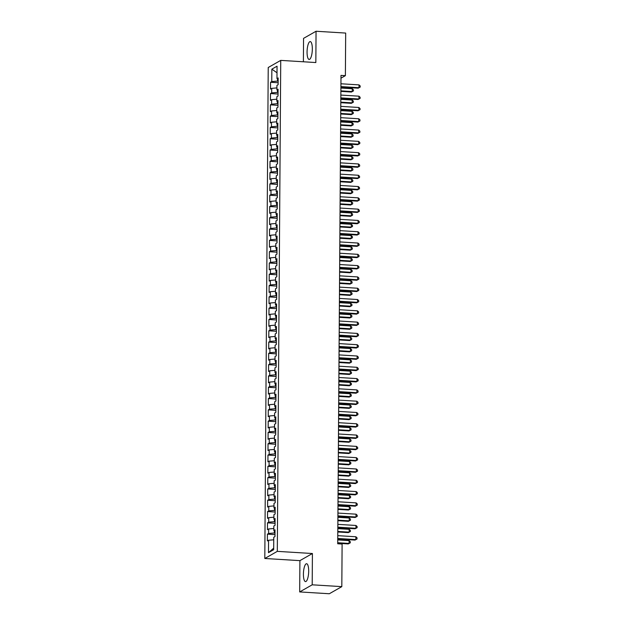 <?xml version="1.0" encoding="UTF-8"?>
<svg xmlns="http://www.w3.org/2000/svg" width="625" height="625" viewBox="0 0 625 625"><rect width="100%" height="100%" fill="white"/><g stroke="black" fill="none" stroke-linecap="round" stroke-linejoin="round"><path stroke-width="0.94" d="M308.688 571.164A8.953 2.586 -86.5 0 0 306.602 563.727A8.953 2.586 -86.5 0 0 303.414 574.172A8.953 2.586 -86.5 0 0 305.5 581.602A8.953 2.586 -86.5 0 0 308.688 571.164M312.328 49.016A8.953 2.586 -86.5 0 0 310.242 41.578A8.953 2.586 -86.5 0 0 307.062 52.016A8.953 2.586 -86.5 0 0 309.148 59.453A8.953 2.586 -86.5 0 0 312.328 49.016M299.688 591.93L312.195 584.812L312.414 553.516L299.906 560.641L299.688 591.93L329.312 593.75L341.812 586.633L342.109 544.039L337.719 543.773L340.992 75.391L345.383 75.656L345.68 33.07L316.055 31.25L303.555 38.367L303.391 61.781M299.906 560.641L264.805 558.484L268.227 67.508L280.734 60.383L277.305 551.359L264.805 558.484M277.008 72.789L271.852 69.156L271.766 81.586L270.562 82.266L270.516 89.047L271.719 88.359L271.688 92.883L270.484 93.562L270.438 100.344L271.641 99.656L271.609 104.18L270.406 104.859L270.359 111.641L271.562 110.953L271.531 115.477L270.328 116.156L270.281 122.938L271.484 122.25L271.453 126.773L270.25 127.453L270.203 134.234L271.406 133.547L271.375 138.07L270.172 138.75L270.125 145.531L271.32 144.844L271.289 149.367L270.094 150.047L270.047 156.828L271.242 156.148L271.211 160.664L270.016 161.344L269.969 168.125L271.164 167.445L271.133 171.961L269.938 172.641L269.891 179.422L271.086 178.742L271.055 183.258L269.859 183.938L269.812 190.719L271.008 190.039L270.977 194.555L269.773 195.234L269.727 202.016L270.93 201.336L270.898 205.852L269.695 206.539L269.648 213.313L270.852 212.633L270.82 217.148L269.617 217.836L269.57 224.609L270.773 223.93L270.742 228.445L269.539 229.133L269.492 235.906L270.695 235.227L270.664 239.742L269.461 240.43L269.414 247.203L270.617 246.523L270.586 251.039L269.383 251.727L269.336 258.5L270.531 257.82L270.5 262.336L269.305 263.023L269.258 269.797L270.453 269.117L270.422 273.633L269.227 274.32L269.18 281.094L270.375 280.414L270.344 284.93L269.148 285.617L269.102 292.391L270.297 291.711L270.266 296.227L269.07 296.914L269.023 303.688L270.219 303.008L270.188 307.523L268.992 308.211L268.938 314.984L270.141 314.305L270.109 318.82L268.906 319.508L268.859 326.281L270.062 325.602L270.031 330.117L268.828 330.805L268.781 337.578L269.984 336.898L269.953 341.414L268.75 342.102L268.703 348.883L269.906 348.195L269.875 352.711L268.672 353.398L268.625 360.18L269.828 359.492L269.797 364.016L268.594 364.695L268.547 371.477L269.75 370.789L269.711 375.312L268.516 375.992L268.469 382.773L269.664 382.086L269.633 386.609L268.438 387.289L268.391 394.07L269.586 393.383L269.555 397.906L268.359 398.586L268.312 405.367L269.508 404.68L269.477 409.203L268.281 409.883L268.234 416.664L269.43 415.977L269.398 420.5L268.203 421.18L268.156 427.961L269.352 427.273L269.32 431.797L268.117 432.477L268.07 439.258L269.273 438.57L269.242 443.094L268.039 443.773L267.992 450.555L269.195 449.867L269.164 454.391L267.961 455.07L267.914 461.852L269.117 461.164L269.086 465.688L267.883 466.367L267.836 473.148L269.039 472.461L269.008 476.984L267.805 477.664L267.758 484.445L268.961 483.758L268.93 488.281L267.727 488.961L267.68 495.742L268.875 495.062L268.844 499.578L267.648 500.258L267.602 507.039L268.797 506.359L268.766 510.875L267.57 511.555L267.523 518.336L268.719 517.656L268.688 522.172L267.492 522.852L267.445 529.633L268.641 528.953L268.609 533.469L267.414 534.148L267.367 540.93L268.562 540.25L273.75 539.797M271.852 69.156L277.055 66.195L276.969 78.617L278.164 79.031M273.688 548.141L268.477 552.672L273.68 549.711L273.766 537.281L274.969 536.602L275.016 529.82L273.812 530.508L273.844 525.984L275.047 525.305L275.094 518.523L273.891 519.211L273.922 514.688L275.125 514.008L275.172 507.227L273.969 507.914L274 503.391L275.203 502.711L275.25 495.93L274.055 496.617L274.086 492.094L275.281 491.414L275.328 484.633L274.133 485.32L274.164 480.797L275.359 480.117L275.406 473.336L274.211 474.016L274.242 469.5L275.438 468.82L275.484 462.039L274.289 462.719L274.32 458.203L275.516 457.523L275.562 450.742L274.367 451.422L274.398 446.906L275.594 446.227L275.648 439.445L274.445 440.125L274.477 435.609L275.68 434.93L275.727 428.148L274.523 428.828L274.555 424.312L275.758 423.633L275.805 416.852L274.602 417.531L274.633 413.016L275.836 412.328L275.883 405.555L274.68 406.234L274.711 401.719L275.914 401.031L275.961 394.258L274.758 394.938L274.789 390.422L275.992 389.734L276.039 382.961L274.836 383.641L274.875 379.125L276.07 378.438L276.117 371.664L274.922 372.344L274.953 367.828L276.148 367.141L276.195 360.367L275 361.047L275.031 356.531L276.227 355.844L276.273 349.07L275.078 349.75L275.109 345.234L276.305 344.547L276.352 337.773L275.156 338.453L275.188 333.938L276.383 333.25L276.43 326.477L275.234 327.156L275.266 322.641L276.469 321.953L276.516 315.18L275.312 315.859L275.344 311.344L276.547 310.656L276.594 303.883L275.391 304.562L275.422 300.047L276.625 299.359L276.672 292.586L275.469 293.266L275.5 288.75L276.703 288.062L276.75 281.281L275.547 281.969L275.578 277.453L276.781 276.766L276.828 269.984L275.625 270.672L275.656 266.148L276.859 265.469L276.906 258.688L275.711 259.375L275.742 254.852L276.938 254.172L276.984 247.391L275.789 248.078L275.82 243.555L277.016 242.875L277.062 236.094L275.867 236.781L275.898 232.258L277.094 231.578L277.141 224.797L275.945 225.484L275.977 220.961L277.172 220.281L277.219 213.5L276.023 214.188L276.055 209.664L277.25 208.984L277.305 202.203L276.102 202.891L276.133 198.367L277.336 197.688L277.383 190.906L276.18 191.594L276.211 187.07L277.414 186.391L277.461 179.609L276.258 180.297L276.289 175.773L277.492 175.094L277.539 168.312L276.336 169L276.367 164.477L277.57 163.797L277.617 157.016L276.414 157.703L276.445 153.18L277.648 152.5L277.695 145.719L276.492 146.406L276.531 141.883L277.727 141.203L277.773 134.422L276.578 135.102L276.609 130.586L277.805 129.906L277.852 123.125L276.656 123.805L276.688 119.289L277.883 118.609L277.93 111.828L276.734 112.508L276.766 107.992L277.961 107.313L278.008 100.531L276.812 101.211L276.844 96.695L278.039 96.016L278.086 89.234L276.891 89.914L276.922 85.398L278.125 84.719L278.172 77.938L276.969 78.617M268.477 552.672L268.562 540.25M274.992 533.008L274.352 532.969L274.367 530.695M268.609 533.469L274.352 532.969M268.641 528.953L273.828 528.5M275.07 521.711L274.43 521.672L274.445 519.398M268.688 522.172L274.43 521.672M268.719 517.656L273.906 517.203M273.812 530.508L275.008 530.914M275.148 510.414L274.508 510.375L274.523 508.102M268.766 510.875L274.508 510.375M268.797 506.359L273.984 505.906M273.891 519.211L275.086 519.617M275.227 499.117L274.586 499.078L274.602 496.805M268.844 499.578L274.586 499.078M268.875 495.062L274.062 494.609M273.969 507.914L275.164 508.32M275.305 487.82L274.664 487.781L274.68 485.508M268.93 488.281L274.664 487.781M268.961 483.758L274.141 483.312M274.055 496.617L275.242 497.023M275.383 476.523L274.742 476.484L274.758 474.211M269.008 476.984L274.742 476.484M269.039 472.461L274.219 472.016M274.133 485.32L275.32 485.727M275.461 465.227L274.82 465.188L274.836 462.914M269.086 465.688L274.82 465.188M269.117 461.164L274.305 460.719M274.211 474.016L275.398 474.43M275.547 453.93L274.906 453.891L274.922 451.617M269.164 454.391L274.906 453.891M269.195 449.867L274.383 449.422M274.289 462.719L275.477 463.133M275.625 442.633L274.984 442.594L275 440.32M269.242 443.094L274.984 442.594M269.273 438.57L274.461 438.117M274.367 451.422L275.555 451.836M275.703 431.336L275.062 431.297L275.078 429.023M269.32 431.797L275.062 431.297M269.352 427.273L274.539 426.82M274.445 440.125L275.641 440.539M275.781 420.039L275.141 420L275.156 417.727M269.398 420.5L275.141 420M269.43 415.977L274.617 415.523M274.523 428.828L275.719 429.242M275.859 408.742L275.219 408.703L275.234 406.422M269.477 409.203L275.219 408.703M269.508 404.68L274.695 404.227M274.602 417.531L275.797 417.945M275.938 397.445L275.297 397.406L275.312 395.125M269.555 397.906L275.297 397.406M269.586 393.383L274.773 392.93M274.68 406.234L275.875 406.648M276.016 386.148L275.375 386.109L275.391 383.828M269.633 386.609L275.375 386.109M269.664 382.086L274.852 381.633M274.758 394.938L275.953 395.344M276.094 374.852L275.453 374.812L275.469 372.531M269.711 375.312L275.453 374.812M269.75 370.789L274.93 370.336M274.836 383.641L276.031 384.047M276.172 363.555L275.531 363.508L275.547 361.234M269.797 364.016L275.531 363.508M269.828 359.492L275.008 359.039M274.922 372.344L276.109 372.75M276.25 352.258L275.609 352.211L275.625 349.938M269.875 352.711L275.609 352.211M269.906 348.195L275.094 347.742M275 361.047L276.188 361.453M276.336 340.953L275.688 340.914L275.711 338.641M269.953 341.414L275.688 340.914M269.984 336.898L275.172 336.445M275.078 349.75L276.266 350.156M276.414 329.656L275.773 329.617L275.789 327.344M270.031 330.117L275.773 329.617M270.062 325.602L275.25 325.148M275.156 338.453L276.344 338.859M276.492 318.359L275.852 318.32L275.867 316.047M270.109 318.82L275.852 318.32M270.141 314.305L275.328 313.852M275.234 327.156L276.43 327.562M276.57 307.062L275.93 307.023L275.945 304.75M270.188 307.523L275.93 307.023M270.219 303.008L275.406 302.555M275.312 315.859L276.508 316.266M276.648 295.766L276.008 295.727L276.023 293.453M270.266 296.227L276.008 295.727M270.297 291.711L275.484 291.258M275.391 304.562L276.586 304.969M276.727 284.469L276.086 284.43L276.102 282.156M270.344 284.93L276.086 284.43M270.375 280.414L275.562 279.961M275.469 293.266L276.664 293.672M276.805 273.172L276.164 273.133L276.18 270.859M270.422 273.633L276.164 273.133M270.453 269.117L275.641 268.664M275.547 281.969L276.742 282.375M276.883 261.875L276.242 261.836L276.258 259.562M270.5 262.336L276.242 261.836M270.531 257.82L275.719 257.367M275.625 270.672L276.82 271.078M276.961 250.578L276.32 250.539L276.336 248.266M270.586 251.039L276.32 250.539M270.617 246.523L275.797 246.07M275.711 259.375L276.898 259.781M277.039 239.281L276.398 239.242L276.414 236.969M270.664 239.742L276.398 239.242M270.695 235.227L275.883 234.773M275.789 248.078L276.977 248.484M277.117 227.984L276.477 227.945L276.492 225.672M270.742 228.445L276.477 227.945M270.773 223.93L275.961 223.477M275.867 236.781L277.055 237.188M277.203 216.688L276.562 216.648L276.578 214.375M270.82 217.148L276.562 216.648M270.852 212.633L276.039 212.18M275.945 225.484L277.133 225.891M277.281 205.391L276.641 205.352L276.656 203.078M270.898 205.852L276.641 205.352M270.93 201.336L276.117 200.883M276.023 214.188L277.211 214.594M277.359 194.094L276.719 194.055L276.734 191.781M270.977 194.555L276.719 194.055M271.008 190.039L276.195 189.586M276.102 202.891L277.297 203.297M277.438 182.797L276.797 182.758L276.812 180.484M271.055 183.258L276.797 182.758M271.086 178.742L276.273 178.289M276.18 191.594L277.375 192M277.516 171.5L276.875 171.461L276.891 169.188M271.133 171.961L276.875 171.461M271.164 167.445L276.352 166.992M276.258 180.297L277.453 180.703M277.594 160.203L276.953 160.164L276.969 157.891M271.211 160.664L276.953 160.164M271.242 156.148L276.43 155.695M276.336 169L277.531 169.406M277.672 148.906L277.031 148.867L277.047 146.594M271.289 149.367L277.031 148.867M271.32 144.844L276.508 144.398M276.414 157.703L277.609 158.109M277.75 137.609L277.109 137.57L277.125 135.297M271.375 138.07L277.109 137.57M271.406 133.547L276.586 133.102M276.492 146.406L277.688 146.812M277.828 126.312L277.188 126.273L277.203 124M271.453 126.773L277.188 126.273M271.484 122.25L276.664 121.805M276.578 135.102L277.766 135.516M277.906 115.016L277.266 114.977L277.281 112.703M271.531 115.477L277.266 114.977M271.562 110.953L276.75 110.508M276.656 123.805L277.844 124.219M277.992 103.719L277.344 103.68L277.367 101.406M271.609 104.18L277.344 103.68M271.641 99.656L276.828 99.203M276.734 112.508L277.922 112.922M278.07 92.422L277.43 92.383L277.445 90.109M271.688 92.883L277.43 92.383M271.719 88.359L276.906 87.906M276.812 101.211L278 101.625M278.148 81.125L277.508 81.086L277.523 78.812M271.766 81.586L277.508 81.086M276.891 89.914L278.086 90.328M312.195 584.812L341.812 586.633M280.734 60.383L315.836 62.547L316.055 31.25M312.414 553.516L277.305 551.359M340.969 78.172L345.383 75.656M270.562 82.266L278.133 82.734M270.484 93.562L278.055 94.031M270.406 104.859L277.977 105.328M270.328 116.156L277.898 116.625M270.25 127.453L277.82 127.922M270.172 138.75L277.742 139.219M270.094 150.047L277.664 150.516M270.016 161.344L277.586 161.812M269.938 172.641L277.508 173.109M269.859 183.938L277.422 184.406M269.773 195.234L277.344 195.703M269.695 206.539L277.266 207M269.617 217.836L277.188 218.297M269.539 229.133L277.109 229.594M269.461 240.43L277.031 240.891M269.383 251.727L276.953 252.188M269.305 263.023L276.875 263.484M269.227 274.32L276.797 274.781M269.148 285.617L276.719 286.078M269.07 296.914L276.633 297.375M268.992 308.211L276.555 308.672M268.906 319.508L276.477 319.969M268.828 330.805L276.398 331.266M268.75 342.102L276.32 342.562M268.672 353.398L276.242 353.859M268.594 364.695L276.164 365.156M268.516 375.992L276.086 376.461M268.438 387.289L276.008 387.758M268.359 398.586L275.93 399.055M268.281 409.883L275.852 410.352M268.203 421.18L275.766 421.648M268.117 432.477L275.688 432.945M268.039 443.773L275.609 444.242M267.961 455.07L275.531 455.539M267.883 466.367L275.453 466.836M267.805 477.664L275.375 478.133M267.727 488.961L275.297 489.43M267.648 500.258L275.219 500.727M267.57 511.555L275.141 512.023M267.492 522.852L275.062 523.32M267.414 534.148L274.977 534.617M340.906 87.125L358.164 88.188L359.016 87.703L340.914 86.594M359.031 84.883L360.195 85.961L360.188 87.094L359.016 87.703L359.031 84.883L340.93 83.773M360.188 87.094L358.164 88.188M340.883 91.391L351.406 92.039L352.258 91.555L352.273 88.734L340.906 88.031M340.883 90.859L352.258 91.555L353.43 90.938L351.406 92.039M352.273 88.734L353.438 89.812L353.43 90.938M340.828 98.422L358.086 99.484L358.93 99L340.836 97.891M358.953 96.18L360.117 97.258L360.109 98.391L358.93 99L358.953 96.18L340.852 95.07M360.109 98.391L358.086 99.484M340.75 109.719L358.008 110.781L358.852 110.297L340.758 109.188M358.875 107.477L360.039 108.555L360.031 109.688L358.852 110.297L358.875 107.477L340.773 106.367M360.031 109.688L358.008 110.781M340.805 102.688L351.328 103.336L352.172 102.852L352.195 100.031L340.828 99.328M340.805 102.156L352.172 102.852L353.352 102.234L351.328 103.336M352.195 100.031L353.359 101.109L353.352 102.234M340.719 113.984L351.25 114.633L352.094 114.148L352.117 111.328L340.742 110.625M340.727 113.453L352.094 114.148L353.273 113.531L351.25 114.633M352.117 111.328L353.281 112.406L353.273 113.531M340.672 121.016L357.93 122.078L358.773 121.602L340.68 120.484M358.797 118.773L359.961 119.852L359.953 120.984L358.773 121.602L358.797 118.773L340.695 117.664M359.953 120.984L357.93 122.078M340.594 132.312L357.852 133.375L358.695 132.898L340.602 131.781M358.719 130.07L359.883 131.148L359.875 132.281L358.695 132.898L358.719 130.07L340.617 128.961M359.875 132.281L357.852 133.375M340.641 125.281L351.172 125.93L352.016 125.445L352.039 122.625L340.664 121.922M340.648 124.75L352.016 125.445L353.195 124.828L351.172 125.93M352.039 122.625L353.203 123.703L353.195 124.828M340.562 136.578L351.094 137.227L351.938 136.742L351.961 133.922L340.586 133.219M340.57 136.047L351.938 136.742L353.117 136.125L351.094 137.227M351.961 133.922L353.125 135L353.117 136.125M340.516 143.609L357.773 144.672L358.617 144.195L340.516 143.078M358.641 141.367L359.805 142.445L359.797 143.578L358.617 144.195L358.641 141.367L340.539 140.258M359.797 143.578L357.773 144.672M340.484 147.875L351.016 148.523L351.859 148.039L351.883 145.219L340.508 144.516M340.492 147.344L351.859 148.039L353.039 147.422L351.016 148.523M351.883 145.219L353.047 146.297L353.039 147.422M340.438 154.906L357.695 155.969L358.539 155.492L340.438 154.375M358.562 152.664L359.727 153.742L359.719 154.875L358.539 155.492L358.562 152.664L340.461 151.555M359.719 154.875L357.695 155.969M340.406 159.172L350.938 159.82L351.781 159.336L351.797 156.516L340.43 155.812M340.414 158.641L351.781 159.336L352.961 158.727L350.938 159.82M351.797 156.516L352.969 157.594L352.961 158.727M340.359 166.211L357.617 167.266L358.461 166.789L340.359 165.672M358.477 163.961L359.648 165.039L359.641 166.172L358.461 166.789L358.477 163.961L340.383 162.852M359.641 166.172L357.617 167.266M340.281 177.508L357.539 178.562L358.383 178.086L340.281 176.969M358.398 175.258L359.57 176.336L359.562 177.469L358.383 178.086L358.398 175.258L340.305 174.148M359.562 177.469L357.539 178.562M340.203 188.805L357.461 189.859L358.305 189.383L340.203 188.266M358.32 186.555L359.492 187.633L359.484 188.766L358.305 189.383L358.32 186.555L340.227 185.445M359.484 188.766L357.461 189.859M340.125 200.102L357.375 201.156L358.227 200.68L340.125 199.562M358.242 197.852L359.406 198.93L359.398 200.062L358.227 200.68L358.242 197.852L340.148 196.742M359.398 200.062L357.375 201.156M340.039 211.398L357.297 212.453L358.148 211.977L340.047 210.859M358.164 209.148L359.328 210.227L359.32 211.359L358.148 211.977L358.164 209.148L340.062 208.039M359.32 211.359L357.297 212.453M339.961 222.695L357.219 223.75L358.062 223.273L339.969 222.156M358.086 220.445L359.25 221.523L359.242 222.656L358.062 223.273L358.086 220.445L339.984 219.336M359.242 222.656L357.219 223.75M339.883 233.992L357.141 235.047L357.984 234.57L339.891 233.461M358.008 231.742L359.172 232.82L359.164 233.953L357.984 234.57L358.008 231.742L339.906 230.633M359.164 233.953L357.141 235.047M339.805 245.289L357.062 246.344L357.906 245.867L339.812 244.758M357.93 243.039L359.094 244.125L359.086 245.25L357.906 245.867L357.93 243.039L339.828 241.93M359.086 245.25L357.062 246.344M339.727 256.586L356.984 257.641L357.828 257.164L339.734 256.055M357.852 254.336L359.016 255.422L359.008 256.547L357.828 257.164L357.852 254.336L339.75 253.227M359.008 256.547L356.984 257.641M339.648 267.883L356.906 268.945L357.75 268.461L339.648 267.352M357.773 265.633L358.938 266.719L358.93 267.844L357.75 268.461L357.773 265.633L339.672 264.523M358.93 267.844L356.906 268.945M339.57 279.18L356.828 280.242L357.672 279.758L339.57 278.648M357.688 276.93L358.859 278.016L358.852 279.141L357.672 279.758L357.688 276.93L339.594 275.82M358.852 279.141L356.828 280.242M339.492 290.477L356.75 291.539L357.594 291.055L339.492 289.945M357.609 288.227L358.781 289.312L358.773 290.438L357.594 291.055L357.609 288.227L339.516 287.117M358.773 290.438L356.75 291.539M339.414 301.773L356.672 302.836L357.516 302.352L339.414 301.242M357.531 299.531L358.703 300.609L358.695 301.734L357.516 302.352L357.531 299.531L339.438 298.414M358.695 301.734L356.672 302.836M339.336 313.07L356.594 314.133L357.438 313.648L339.336 312.539M357.453 310.828L358.625 311.906L358.617 313.031L357.438 313.648L357.453 310.828L339.359 309.711M358.617 313.031L356.594 314.133M339.25 324.367L356.508 325.43L357.359 324.945L339.258 323.836M357.375 322.125L358.539 323.203L358.531 324.328L357.359 324.945L357.375 322.125L339.273 321.008M358.531 324.328L356.508 325.43M339.172 335.664L356.43 336.727L357.273 336.242L339.18 335.133M357.297 333.422L358.461 334.5L358.453 335.625L357.273 336.242L357.297 333.422L339.195 332.305M358.453 335.625L356.43 336.727M339.094 346.961L356.352 348.023L357.195 347.539L339.102 346.43M357.219 344.719L358.383 345.797L358.375 346.922L357.195 347.539L357.219 344.719L339.117 343.602M358.375 346.922L356.352 348.023M339.016 358.258L356.273 359.32L357.117 358.836L339.023 357.727M357.141 356.016L358.305 357.094L358.297 358.219L357.117 358.836L357.141 356.016L339.039 354.898M358.297 358.219L356.273 359.32M338.938 369.555L356.195 370.617L357.039 370.133L338.945 369.023M357.062 367.312L358.227 368.391L358.219 369.516L357.039 370.133L357.062 367.312L338.961 366.195M358.219 369.516L356.195 370.617M338.859 380.852L356.117 381.914L356.961 381.43L338.859 380.32M356.984 378.609L358.148 379.688L358.141 380.82L356.961 381.43L356.984 378.609L338.883 377.492M358.141 380.82L356.117 381.914M338.781 392.148L356.039 393.211L356.883 392.727L338.781 391.617M356.906 389.906L358.07 390.984L358.062 392.117L356.883 392.727L356.906 389.906L338.805 388.789M358.062 392.117L356.039 393.211M340.328 170.469L350.859 171.117L351.703 170.633L351.719 167.812L340.352 167.109M340.328 169.938L351.703 170.633L352.883 170.023L350.859 171.117M351.719 167.812L352.891 168.891L352.883 170.023M340.25 181.766L350.781 182.414L351.625 181.93L351.641 179.109L340.273 178.406M340.25 181.234L351.625 181.93L352.805 181.32L350.781 182.414M351.641 179.109L352.812 180.188L352.805 181.32M340.172 193.062L350.703 193.711L351.547 193.227L351.562 190.406L340.195 189.703M340.172 192.531L351.547 193.227L352.727 192.617L350.703 193.711M351.562 190.406L352.734 191.484L352.727 192.617M340.094 204.359L350.617 205.008L351.469 204.523L351.484 201.703L340.117 201M340.094 203.828L351.469 204.523L352.641 203.914L350.617 205.008M351.484 201.703L352.648 202.781L352.641 203.914M340.016 215.656L350.539 216.305L351.383 215.82L351.406 213L340.039 212.305M340.016 215.125L351.383 215.82L352.562 215.211L350.539 216.305M351.406 213L352.57 214.078L352.562 215.211M339.938 226.953L350.461 227.602L351.305 227.117L351.328 224.297L339.961 223.602M339.938 226.422L351.305 227.117L352.484 226.508L350.461 227.602M351.328 224.297L352.492 225.375L352.484 226.508M339.852 238.25L350.383 238.898L351.227 238.422L351.25 235.594L339.875 234.898M339.859 237.719L351.227 238.422L352.406 237.805L350.383 238.898M351.25 235.594L352.414 236.672L352.406 237.805M339.773 249.547L350.305 250.195L351.148 249.719L351.172 246.891L339.797 246.195M339.781 249.016L351.148 249.719L352.328 249.102L350.305 250.195M351.172 246.891L352.336 247.969L352.328 249.102M339.695 260.844L350.227 261.492L351.07 261.016L351.094 258.188L339.719 257.492M339.703 260.312L351.07 261.016L352.25 260.398L350.227 261.492M351.094 258.188L352.258 259.266L352.25 260.398M339.617 272.141L350.148 272.789L350.992 272.312L351.016 269.484L339.641 268.789M339.625 271.609L350.992 272.312L352.172 271.695L350.148 272.789M351.016 269.484L352.18 270.562L352.172 271.695M339.539 283.438L350.07 284.086L350.914 283.609L350.93 280.781L339.562 280.086M339.547 282.906L350.914 283.609L352.094 282.992L350.07 284.086M350.93 280.781L352.102 281.859L352.094 282.992M339.461 294.734L349.992 295.383L350.836 294.906L350.852 292.078L339.484 291.383M339.461 294.203L350.836 294.906L352.016 294.289L349.992 295.383M350.852 292.078L352.023 293.156L352.016 294.289M339.383 306.031L349.914 306.68L350.758 306.203L350.773 303.375L339.406 302.68M339.383 305.5L350.758 306.203L351.938 305.586L349.914 306.68M350.773 303.375L351.945 304.453L351.938 305.586M339.305 317.336L349.836 317.977L350.68 317.5L350.695 314.672L339.328 313.977M339.305 316.797L350.68 317.5L351.859 316.883L349.836 317.977M350.695 314.672L351.867 315.75L351.859 316.883M339.227 328.633L349.75 329.273L350.602 328.797L350.617 325.969L339.25 325.273M339.227 328.094L350.602 328.797L351.773 328.18L349.75 329.273M350.617 325.969L351.781 327.047L351.773 328.18M339.148 339.93L349.672 340.57L350.516 340.094L350.539 337.266L339.172 336.57M339.148 339.391L350.516 340.094L351.695 339.477L349.672 340.57M350.539 337.266L351.703 338.344L351.695 339.477M339.062 351.227L349.594 351.867L350.438 351.391L350.461 348.562L339.086 347.867M339.07 350.688L350.438 351.391L351.617 350.773L349.594 351.867M350.461 348.562L351.625 349.641L351.617 350.773M338.984 362.523L349.516 363.164L350.359 362.688L350.383 359.859L339.008 359.164M338.992 361.984L350.359 362.688L351.539 362.07L349.516 363.164M350.383 359.859L351.547 360.945L351.539 362.07M338.906 373.82L349.438 374.461L350.281 373.984L350.305 371.156L338.93 370.461M338.914 373.289L350.281 373.984L351.461 373.367L349.438 374.461M350.305 371.156L351.469 372.242L351.461 373.367M338.828 385.117L349.359 385.766L350.203 385.281L350.227 382.453L338.852 381.758M338.836 384.586L350.203 385.281L351.383 384.664L349.359 385.766M350.227 382.453L351.391 383.539L351.383 384.664M338.75 396.414L349.281 397.062L350.125 396.578L350.141 393.75L338.773 393.055M338.758 395.883L350.125 396.578L351.305 395.961L349.281 397.062M350.141 393.75L351.312 394.836L351.305 395.961M338.703 403.445L355.961 404.508L356.805 404.023L338.703 402.914M356.82 401.203L357.992 402.281L357.984 403.414L356.805 404.023L356.82 401.203L338.727 400.094M357.984 403.414L355.961 404.508M338.672 407.711L349.203 408.359L350.047 407.875L350.062 405.055L338.695 404.352M338.672 407.18L350.047 407.875L351.227 407.258L349.203 408.359M350.062 405.055L351.234 406.133L351.227 407.258M338.625 414.742L355.883 415.805L356.727 415.32L338.625 414.211M356.742 412.5L357.914 413.578L357.906 414.711L356.727 415.32L356.742 412.5L338.648 411.391M357.906 414.711L355.883 415.805M338.594 419.008L349.125 419.656L349.969 419.172L349.984 416.352L338.617 415.648M338.594 418.477L349.969 419.172L351.148 418.555L349.125 419.656M349.984 416.352L351.156 417.43L351.148 418.555M338.547 426.039L355.805 427.102L356.648 426.617L338.547 425.508M356.664 423.797L357.836 424.875L357.828 426.008L356.648 426.617L356.664 423.797L338.57 422.688M357.828 426.008L355.805 427.102M338.516 430.305L349.047 430.953L349.891 430.469L349.906 427.648L338.539 426.945M338.516 429.773L349.891 430.469L351.07 429.852L349.047 430.953M349.906 427.648L351.078 428.727L351.07 429.852M338.469 437.336L355.719 438.398L356.57 437.914L338.469 436.805M356.586 435.094L357.75 436.172L357.742 437.305L356.57 437.914L356.586 435.094L338.492 433.984M357.742 437.305L355.719 438.398M338.438 441.602L348.961 442.25L349.812 441.766L349.828 438.945L338.461 438.242M338.438 441.07L349.812 441.766L350.984 441.148L348.961 442.25M349.828 438.945L350.992 440.023L350.984 441.148M338.383 448.633L355.641 449.695L356.492 449.211L338.391 448.102M356.508 446.391L357.672 447.469L357.664 448.602L356.492 449.211L356.508 446.391L338.406 445.281M357.664 448.602L355.641 449.695M338.359 452.898L348.883 453.547L349.727 453.062L349.75 450.242L338.383 449.539M338.359 452.367L349.727 453.062L350.906 452.445L348.883 453.547M349.75 450.242L350.914 451.32L350.906 452.445M338.305 459.93L355.562 460.992L356.406 460.516L338.312 459.398M356.43 457.688L357.594 458.766L357.586 459.898L356.406 460.516L356.43 457.688L338.328 456.578M357.586 459.898L355.562 460.992M338.281 464.195L348.805 464.844L349.648 464.359L349.672 461.539L338.305 460.836M338.281 463.664L349.648 464.359L350.828 463.742L348.805 464.844M349.672 461.539L350.836 462.617L350.828 463.742M338.227 471.227L355.484 472.289L356.328 471.812L338.234 470.695M356.352 468.984L357.516 470.062L357.508 471.195L356.328 471.812L356.352 468.984L338.25 467.875M357.508 471.195L355.484 472.289M338.195 475.492L348.727 476.141L349.57 475.656L349.594 472.836L338.219 472.133M338.203 474.961L349.57 475.656L350.75 475.039L348.727 476.141M349.594 472.836L350.758 473.914L350.75 475.039M338.148 482.523L355.406 483.586L356.25 483.109L338.156 481.992M356.273 480.281L357.438 481.359L357.43 482.492L356.25 483.109L356.273 480.281L338.172 479.172M357.43 482.492L355.406 483.586M338.117 486.789L348.648 487.437L349.492 486.953L349.516 484.133L338.141 483.43M338.125 486.258L349.492 486.953L350.672 486.336L348.648 487.437M349.516 484.133L350.68 485.211L350.672 486.336M338.07 493.82L355.328 494.883L356.172 494.406L338.078 493.289M356.195 491.578L357.359 492.656L357.352 493.789L356.172 494.406L356.195 491.578L338.094 490.469M357.352 493.789L355.328 494.883M338.039 498.086L348.57 498.734L349.414 498.25L349.438 495.43L338.062 494.727M338.047 497.555L349.414 498.25L350.594 497.641L348.57 498.734M349.438 495.43L350.602 496.508L350.594 497.641M337.992 505.125L355.25 506.18L356.094 505.703L337.992 504.586M356.117 502.875L357.281 503.953L357.273 505.086L356.094 505.703L356.117 502.875L338.016 501.766M357.273 505.086L355.25 506.18M337.961 509.383L348.492 510.031L349.336 509.547L349.359 506.727L337.984 506.023M337.969 508.852L349.336 509.547L350.516 508.938L348.492 510.031M349.359 506.727L350.523 507.805L350.516 508.938M337.914 516.422L355.172 517.477L356.016 517L337.914 515.883M356.031 514.172L357.203 515.25L357.195 516.383L356.016 517L356.031 514.172L337.938 513.062M357.195 516.383L355.172 517.477M337.883 520.68L348.414 521.328L349.258 520.844L349.273 518.023L337.906 517.32M337.891 520.148L349.258 520.844L350.438 520.234L348.414 521.328M349.273 518.023L350.445 519.102L350.438 520.234M337.836 527.719L355.094 528.773L355.938 528.297L337.836 527.18M355.953 525.469L357.125 526.547L357.117 527.68L355.938 528.297L355.953 525.469L337.859 524.359M357.117 527.68L355.094 528.773M337.805 531.977L348.336 532.625L349.18 532.141L349.195 529.32L337.828 528.617M337.805 531.445L349.18 532.141L350.359 531.531L348.336 532.625M349.195 529.32L350.367 530.398L350.359 531.531M337.758 539.016L355.016 540.07L355.859 539.594L337.758 538.477M355.875 536.766L357.047 537.844L357.039 538.977L355.859 539.594L355.875 536.766L337.781 535.656M357.039 538.977L355.016 540.07M337.727 543.273L348.258 543.922L349.102 543.438L349.117 540.617L337.75 539.914M337.727 542.742L349.102 543.438L350.281 542.828L348.258 543.922M349.117 540.617L350.289 541.695L350.281 542.828"/></g></svg>
